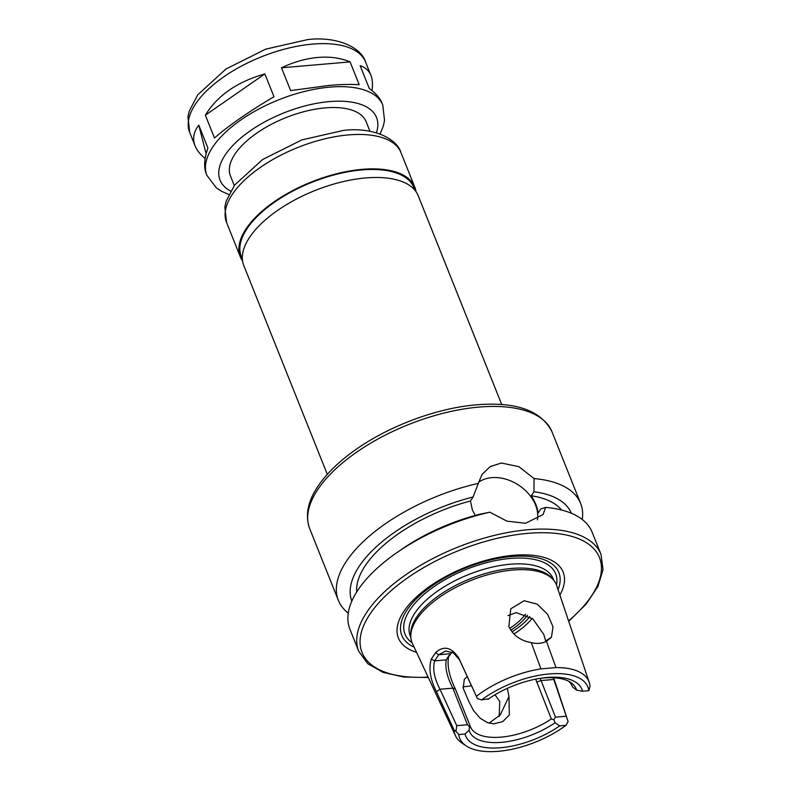 <?xml version="1.0" encoding="UTF-8"?>
<svg xmlns="http://www.w3.org/2000/svg" width="791" height="791" viewBox="0 0 791 791"><rect width="100%" height="100%" fill="white"/><g stroke="black" fill="none" stroke-linecap="round" stroke-linejoin="round"><path stroke-width="1.19" d="M205.353 115.199C217.347 95.563 237.181 81.809 264.866 73.929L273.993 96.739C249.046 111.462 229.202 125.215 214.47 138.01L205.353 115.199L264.866 73.929M317.942 57.436C329.896 56.448 340.605 57.931 350.087 61.896L359.203 84.706C351.095 84.162 341.069 84.4 329.135 85.418L290.633 90.609L281.507 67.799C293.827 61.965 305.969 58.504 317.942 57.436M205.176 158.507C200.222 154.482 196.85 150.241 195.041 145.771C192.322 138.761 193.568 131.889 198.788 125.166L207.914 147.976C204.256 158.596 203.683 167.158 206.194 173.644L206.906 175.414A94.722 43.525 -21.8 0 1 238.941 121.32A94.722 43.525 -21.8 0 1 329.817 87.129A94.722 43.525 -21.8 0 1 382.795 105.065L382.093 103.295C379.957 98.044 375.695 93.13 369.288 88.533L360.172 65.722C365.393 67.383 368.992 70.617 370.939 75.422C372.571 79.535 372.907 84.578 371.968 90.569M206.135 153.859L198.788 125.166M281.507 67.799L350.087 61.896M234.274 185.539L230.458 175.988A73.059 33.578 -21.8 0 1 255.167 134.252A73.059 33.578 -21.8 0 1 325.269 107.883A73.059 33.578 -21.8 0 1 366.134 121.715L369.951 131.276M242.56 261A93.941 43.169 -21.8 0 1 240.335 256.897A93.941 43.169 -21.8 0 1 272.114 203.247A93.941 43.169 -21.8 0 1 362.238 169.343A93.941 43.169 -21.8 0 1 414.781 187.121A93.941 43.169 -21.8 0 1 415.997 191.63M242.362 259.161L241.304 256.511A92.893 42.684 -21.8 0 1 272.727 203.455A92.893 42.684 -21.8 0 1 361.853 169.927A92.893 42.684 -21.8 0 1 413.812 187.516L414.87 190.166M327.306 474.333L243.776 265.509A93.941 43.169 -21.8 0 1 275.555 211.85A93.941 43.169 -21.8 0 1 365.679 177.945A93.941 43.169 -21.8 0 1 418.221 195.733L501.741 404.567M348.248 613.104A130.466 59.958 -21.8 0 1 338.36 600.339A130.466 59.958 -21.8 0 1 478.318 483.38L482.026 474.412L490.282 466.532L501.385 463.022L518.926 466.68L534.063 478.585A130.466 59.958 -21.8 0 1 580.634 503.442A130.466 59.958 -21.8 0 1 582.275 519.499M534.063 478.585L533.945 491.725L531.285 495.769C535.102 501.741 537.396 507.476 538.177 512.983L540.836 508.939L545.592 507.407L543.051 514.595L525.481 523.276L506.922 521.14L489.847 512.202L479.999 514.18A118.284 54.352 -21.8 0 0 401.887 549.172L397.319 552.326A130.466 59.958 -21.8 0 1 489.847 512.202M428.307 677.511L403.637 677.027L383.121 672.409L367.825 663.748L358.758 651.339L349.889 629.161A130.466 59.958 -21.8 0 1 397.319 552.326M545.592 507.407A130.466 59.958 -21.8 0 1 592.162 532.264L601.031 554.432L603.019 569.678L597.917 586.487L586.25 603.988L568.719 621.35M531.285 495.769A111.422 51.207 -21.8 0 1 561.551 510.017M533.945 491.725A118.284 54.352 -21.8 0 1 571.438 513.29M351.807 601.13A118.284 54.352 -21.8 0 1 473.117 496.966L478.318 483.38M356.721 591.945A111.422 51.207 -21.8 0 1 470.457 501L473.117 496.966M475.253 515.435L472.385 510.017L470.457 501M416.57 652.367A88.721 40.766 -21.8 0 1 413.446 599.875A88.721 40.766 -21.8 0 1 513.507 555.292A88.721 40.766 -21.8 0 1 559.88 595.05M414.148 647.196A84.578 38.868 -21.8 0 1 418.706 596.582A84.578 38.868 -21.8 0 1 511.55 556.538A84.578 38.868 -21.8 0 1 558.06 589.641M553.206 677.729L568.096 721.57L566.01 725.317A69.005 31.709 -21.8 0 1 466.156 745.873L461.924 743.026A72.021 33.093 -21.8 0 1 455.537 735.857L412.368 643.37A77.755 35.733 -21.8 0 1 410.796 636.715L410.717 634.441A76.974 35.377 -21.8 0 1 511.797 568.432A76.974 35.377 -21.8 0 1 551.752 578.033L553.265 579.734A77.755 35.733 -21.8 0 1 556.716 585.637L589.226 682.376A72.021 33.093 -21.8 0 1 590.027 686.499L588.811 690.701L582.522 691.235L576.53 690.108L572.476 686.875A54.797 25.183 -21.8 0 0 572.18 686.064A54.797 25.183 -21.8 0 0 568.749 681.308M410.796 636.715A77.755 35.733 -21.8 0 1 512.904 570.044A77.755 35.733 -21.8 0 1 553.265 579.734M478.585 482.223A36.534 27.072 -146.6 0 1 518.105 484.794A36.534 27.072 -146.6 0 1 537.435 519.806M455.537 735.857A72.021 33.093 -21.8 0 1 454.113 730.142L455.962 731.22L456.753 725.654L440.004 689.258C434.269 678.283 432.479 668.82 434.635 660.871L438.689 654.73L445.699 650.983L453.461 652.931L459.462 659.704L477.438 698.591L481.561 699.926A69.005 31.709 -21.8 0 1 549.261 673.932A69.005 31.709 -21.8 0 1 588.811 690.701M477.438 698.591L458.701 657.875C451.374 647.068 443.642 645.357 435.505 652.733L431.303 659.111C428.475 668.395 430.175 679.261 436.434 691.7L454.113 730.142M476.409 696.278A72.021 33.093 -21.8 0 1 540.935 668.879L531.265 642.608C520.577 640.71 513.112 635.331 508.87 626.462L510.749 608.833L524.117 600.745L537.158 604.136L547.629 614.32L553.028 626.858L551.475 637.131L546.472 641.303L555.984 667.584A72.021 33.093 -21.8 0 1 589.226 682.376M568.096 721.57L553.651 677.749M499.2 716.399L499.764 701.449L494.998 694.785M471.485 685.827L462.972 686.895M566.198 716.231L555.49 717.16L540.184 678.371M538.809 678.559A57.407 26.38 -21.8 0 1 570.736 682.475A57.407 26.38 -21.8 0 1 576.53 690.108M481.561 699.926L488.729 698.779M487.849 699.392A62.627 28.783 -21.8 0 1 488.413 698.997A62.627 28.783 -21.8 0 1 540.006 678.362A62.627 28.783 -21.8 0 1 582.522 691.235M451.987 652.14L446.282 659.872C444.898 667.693 447.073 677.116 452.838 688.15L467.461 724.734L456.753 725.654M467.461 724.734L469.528 726.978L469.063 730.172L465.049 734.008L458.77 734.552L455.962 731.22M566.01 725.317L559.731 725.861A62.627 28.783 -21.8 0 1 500.663 747.742A62.627 28.783 -21.8 0 1 465.049 734.008M559.731 725.861L555.015 722.776A57.407 26.38 -21.8 0 1 469.063 730.172M466.156 745.873A69.005 31.709 -21.8 0 1 458.77 734.552M555.015 722.776L553.908 719.711L555.49 717.16M469.528 726.978L470.131 725.95L455.408 689.129C448.932 675.643 446.757 664.42 448.883 655.452M535.675 679.133L551.347 718.96A54.797 25.183 -21.8 0 1 470.427 726.761A54.797 25.183 -21.8 0 1 470.131 725.95M551.347 718.96L553.908 719.711M431.303 659.111L434.635 660.871L446.282 659.872L447.993 656.965M507.328 688.368L508.989 696.545L509.335 714.975L502.76 721.629L493.703 723.844L487.731 722.707L480.295 718.337L473.572 710.654L469.043 701.993L463.21 688.279L464.307 679.36L467.224 676.582M489.056 723.132L500.189 715.024L508.989 696.545M555.984 667.584L540.935 668.879M531.265 642.608C536.99 643.973 542.062 643.538 546.472 641.303M545.849 641.61L543.832 634.52L532.877 618.918L516.305 612.61L507.96 615.625M527.518 615.151A48.538 22.306 -21.8 0 1 510.778 630.2M525.501 614.182A46.966 21.584 -21.8 0 1 509.711 628.351M545.572 640.987L550.506 637.813L550.328 638.574M195.041 145.771L189.692 132.384A94.722 43.525 -21.8 0 1 221.727 78.279A94.722 43.525 -21.8 0 1 312.603 44.098A94.722 43.525 -21.8 0 1 365.58 62.034L370.939 75.422M230.656 191.096A84.281 38.729 -21.8 0 1 237.903 140.571A84.281 38.729 -21.8 0 1 329.412 101.594A84.281 38.729 -21.8 0 1 376.407 132.799M348.465 134.915A93.941 43.169 -21.8 0 1 401.007 152.693C396.706 138.069 372.571 126.975 343.719 130.367L301.964 139.869L262.602 159.525L234.541 185.183L226.117 201.349L224.832 207.123L226.562 222.469A93.941 43.169 -21.8 0 1 258.341 168.819A93.941 43.169 -21.8 0 1 348.465 134.915M479 407.078A130.466 59.958 -21.8 0 1 551.98 431.777C541.242 410.549 516.128 401.561 476.627 404.804C437.641 407.958 390.447 425.35 356.771 448.912C339.784 460.718 326.891 473.117 318.071 486.099C307.748 501.365 304.96 515.554 309.696 528.685A130.466 59.958 -21.8 0 1 353.834 454.163A130.466 59.958 -21.8 0 1 479 407.078M358.758 651.339A130.466 59.958 -21.8 0 1 402.886 576.817A130.466 59.958 -21.8 0 1 528.062 529.733A130.466 59.958 -21.8 0 1 601.031 554.432M428.119 677.106A127.865 58.761 -21.8 0 1 370.86 612.827A127.865 58.761 -21.8 0 1 527.963 533.342A127.865 58.761 -21.8 0 1 568.581 620.925M412.091 642.747A81.157 37.296 -21.8 0 1 424.283 594.13A81.157 37.296 -21.8 0 1 510.284 558.456A81.157 37.296 -21.8 0 1 556.488 584.994M410.845 637.536L410.232 635.984A76.974 35.377 -21.8 0 1 436.266 592.024A76.974 35.377 -21.8 0 1 510.116 564.24A76.974 35.377 -21.8 0 1 553.176 578.814L553.789 580.357M536.614 682.139L540.856 680.576L553.68 679.469L554.54 681.526M450.326 653.722L438.689 654.73L435.505 652.733M455.408 689.129L452.838 688.15L440.004 689.258L436.434 691.7M459.462 659.704L458.701 657.875M532.205 618.344A54.797 25.183 -21.8 0 1 513.853 634.026M529.861 616.575A52.71 24.224 -21.8 0 1 511.955 631.861M382.795 105.065L384.535 120.499L383.249 126.323L380.105 134.025M228.826 194.527L221.381 191.204L216.378 187.872L206.906 175.414M414.781 187.121L401.007 152.693M240.335 256.897L226.562 222.469M189.692 132.384L187.951 116.949L189.237 111.126L197.73 94.841L226.028 68.965L265.736 49.141L307.857 39.55C336.956 36.129 361.269 47.322 365.58 62.034M580.634 503.442L551.98 431.777M338.36 600.339L309.696 528.685"/></g></svg>
